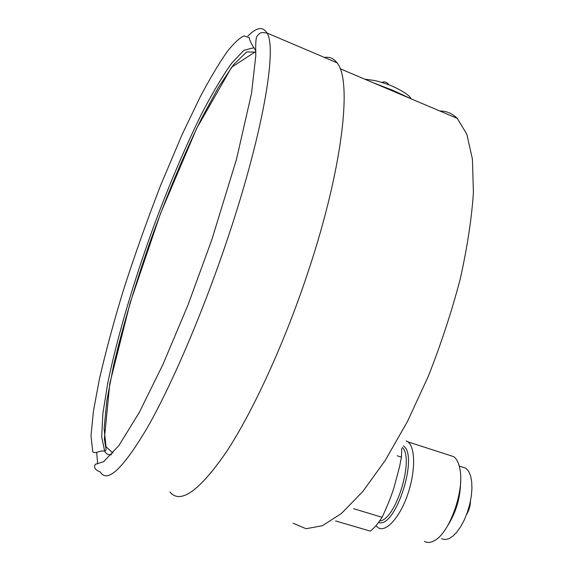 <?xml version="1.0" encoding="UTF-8"?>
<svg xmlns="http://www.w3.org/2000/svg" width="571" height="571" viewBox="0 0 571 571"><rect width="100%" height="100%" fill="white"/><g stroke="black" fill="none" stroke-linecap="round" stroke-linejoin="round"><path stroke-width="0.86" d="M470.49 500.917C470.376 505.842 469.062 510.41 466.55 514.607M324.521 57.471C329.503 56.579 333.657 58.342 336.976 62.774C352.4 79.997 343.064 167.546 307.726 272.995C284.265 343.614 252.632 412.183 226.216 452.175C199.129 491.224 180.365 504.5 169.93 491.995M353.606 508.69L382.056 517.297C378.123 523.543 374.212 528.146 370.322 531.123L335.634 520.938M382.113 517.205C387.081 506.734 391.021 496.92 393.947 487.77L399.514 466.885L401.449 457.128L397.195 455.772M441.59 538.703L444.973 539.581L448.777 538.731L452.832 536.176L456.921 532.001L460.861 526.405L464.437 519.646L467.463 512.073L469.797 504.057L471.318 496.021L471.953 488.355L471.675 481.446L470.511 475.629L468.541 471.161L465.865 468.227L461.689 466.885M447.735 525.591C456.25 512.016 460.54 497.205 460.604 481.175M424.374 541.372C427.201 542.978 430.448 542.785 434.124 540.794C449.47 533.571 464.873 490.218 459.798 468.498C458.649 462.738 456.622 458.791 453.731 456.65L448.849 455.08M375.918 525.741L378.109 527.711C385.846 532.764 399.636 517.84 407.58 494.779C415.617 471.789 415.488 447.357 407.922 441.861L406.224 440.876M401.449 457.128L401.763 448.413M372.856 82.609L393.633 90.653L410.799 98.69M226.002 243.417C201.592 315.549 171.014 386.339 147.082 428.136C122.729 469.019 107.127 483.616 100.268 471.917C95.157 470.04 93.501 467.506 95.307 464.316L103.629 461.689L118.868 445.587L139.253 412.505L162.942 364.484L187.995 304.964L211.884 239.563L236.537 159.102L251.518 93.416L255.794 55.587C255.487 45.03 255.808 38.7 256.75 36.587C260.34 32.055 260.883 32.311 266.978 33.004C277.499 48.307 262.703 135.655 226.002 243.417M97.634 464.016L96.685 452.268M247.871 36.08C256.615 27.287 262.981 26.259 266.978 33.004L336.976 62.774M112.958 453.053L105.992 446.765L104.115 428.45L106.841 400.599L113.536 365.661C122.794 326.269 135.277 284.18 150.98 239.385C167.125 194.754 184.019 154.377 201.67 118.247L218.472 87.263L233.825 64.395L246.686 51.94L255.851 52.125M378.573 522.422C395.339 529.296 419.221 454.966 403.276 445.901M402.348 447.443C414.653 458.62 395.66 520.509 379.636 520.945M111.559 454.63C108.597 455.215 106.299 454.073 104.679 451.211L101.681 436.915L102.866 413.59L107.719 383.269C116.941 338.053 133.507 282.06 153.378 227.229C168.816 185.661 184.768 148.096 201.249 114.557C211.977 93.851 222.055 76.807 231.491 63.424L243.896 50.284L253.239 47.907M439.841 111.01C446.422 110.945 452.246 113.408 457.307 118.411L466.821 134.228L472.417 159.052L473.416 192.42C471.675 218.557 467.271 247.471 460.19 279.169C451.632 311.737 440.998 344.135 428.279 376.375L407.466 421.469L385.161 460.54L362.735 491.602L341.458 513.457L322.322 525.734L306.063 528.717L293.101 523.193M465.865 468.227L459.255 466.107M453.731 456.65L407.922 441.861M255.851 50.79C251.461 44.274 249.306 39.891 249.37 37.65L243.903 35.88C239.342 38.086 233.76 43.36 227.144 51.711C218.643 63.902 209.564 79.162 199.9 97.498L182.356 134.028L160.665 185.24C146.283 222.526 133.792 257.742 123.193 290.882C113.636 322.322 105.678 351.85 99.318 379.458L93.416 411.306L90.996 435.894L92.809 451.839C95.057 454.373 100.425 449.791 104.679 451.211L105.763 450.448L106.07 449.427L104.357 438.906L109.818 383.362L130.102 303.008L160.437 213.654L196.717 128.304L231.626 67.228L255.851 51.461M411.091 98.819C409.735 95.6 403.497 91.389 392.37 86.178C384.99 83.295 378.851 81.375 373.955 80.418L364.783 79.183M388.751 84.744C387.074 82.131 384.747 81.346 381.778 82.395M340.116 68.727L457.307 118.411"/></g></svg>
